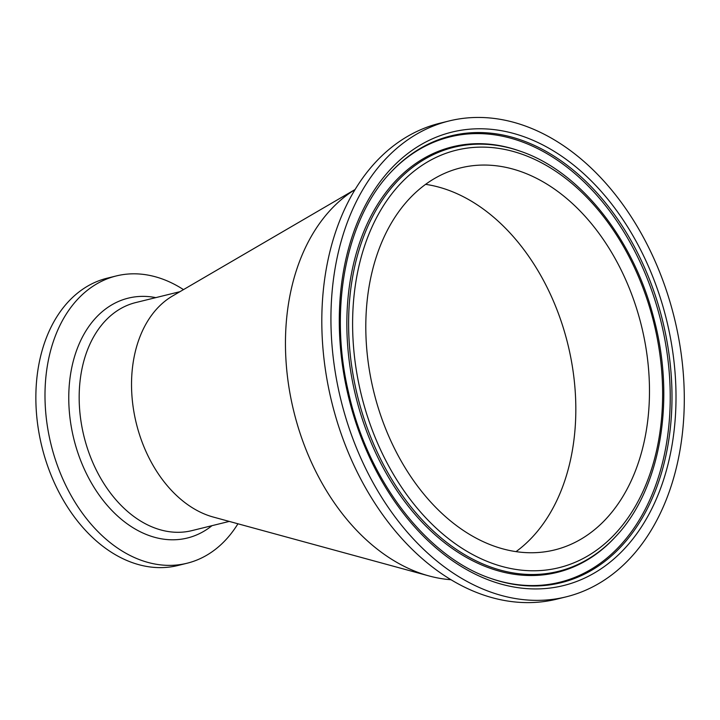 <?xml version="1.0" encoding="UTF-8"?>
<svg xmlns="http://www.w3.org/2000/svg" width="720" height="720" viewBox="0 0 720 720"><rect width="100%" height="100%" fill="white"/><g stroke="black" fill="none" stroke-linecap="round" stroke-linejoin="round"><path stroke-width="1.08" d="M237.933 523.791A147.951 103.671 -103.8 0 1 187.056 563.238A147.951 103.671 -103.8 0 1 51.012 444.384A147.951 103.671 -103.8 0 1 116.28 275.94A147.951 103.671 -103.8 0 1 183.483 289.62M355.023 189.549L172.539 296.001A117.432 82.287 76.2 0 0 168.966 298.251A117.432 82.287 76.2 0 0 148.212 456.264A117.432 82.287 76.2 0 0 213.336 517.068L428.94 575.919A205.974 144.324 76.2 0 0 451.098 579.735M187.056 563.238L177.93 565.488A147.951 103.671 -103.8 0 1 41.877 446.634A147.951 103.671 -103.8 0 1 107.154 278.19L116.28 275.94M393.732 446.976A196.722 137.844 -103.8 0 1 460.575 167.895A196.722 137.844 -103.8 0 1 641.475 325.935A196.722 137.844 -103.8 0 1 554.688 549.918A196.722 137.844 -103.8 0 1 393.732 446.976M649.503 249.201A245.034 171.702 -103.8 0 1 566.244 596.826A245.034 171.702 -103.8 0 1 340.911 399.978A245.034 171.702 -103.8 0 1 449.019 120.978A245.034 171.702 -103.8 0 1 649.503 249.201M566.244 596.826L557.118 599.076A245.034 171.702 -103.8 0 1 331.785 402.228A245.034 171.702 -103.8 0 1 439.884 123.228L449.019 120.978M354.987 189.612A205.974 144.324 76.2 0 0 351.126 192.114A205.974 144.324 76.2 0 0 314.712 469.269A205.974 144.324 76.2 0 0 428.94 575.919M516.042 551.619A196.722 137.844 76.2 0 0 564.102 330.48A196.722 137.844 76.2 0 0 525.69 252.081A196.722 137.844 76.2 0 0 425.556 184.338M229.257 521.415L191.934 530.613A117.432 82.287 -103.8 0 1 95.85 469.161A117.432 82.287 -103.8 0 1 113.346 313.515A117.432 82.287 -103.8 0 1 135.756 302.562L179.946 291.681M155.79 297.63A123.516 86.553 76.2 0 0 104.715 309.654A123.516 86.553 76.2 0 0 86.697 474.156A123.516 86.553 76.2 0 0 211.968 525.681M600.066 547.596A214.974 150.633 -103.8 0 1 353.619 347.913A214.974 150.633 -103.8 0 1 569.205 181.215A214.974 150.633 -103.8 0 1 600.066 547.596M599.967 550.971A218.376 153.018 76.2 0 0 615.492 536.76C660.654 489.573 676.062 399.51 653.571 317.358C633.276 238.455 579.735 171.297 520.533 151.299A218.376 153.018 76.2 0 0 354.429 382.113A218.376 153.018 76.2 0 0 599.967 550.971M615.492 536.76L614.646 537.669A219.123 153.549 -103.8 0 1 384.327 469.917A219.123 153.549 -103.8 0 1 410.625 167.256A219.123 153.549 -103.8 0 1 519.363 150.885L520.533 151.299M407.223 153.963A233.496 163.611 76.2 0 0 440.757 551.907A233.496 163.611 76.2 0 0 674.91 370.845A233.496 163.611 76.2 0 0 407.223 153.963M407.133 157.329A230.085 161.226 -103.8 0 1 639.288 256.284A230.085 161.226 -103.8 0 1 650.727 501.687A230.085 161.226 -103.8 0 1 490.833 578.439C426.672 557.019 367.722 480.312 348.462 392.175C328.635 308.214 346.023 219.033 390.78 172.305A230.085 161.226 -103.8 0 1 407.133 157.329M390.357 172.755A229.338 160.704 -103.8 0 1 406.233 158.292A229.338 160.704 -103.8 0 1 637.632 256.914A229.338 160.704 -103.8 0 1 649.179 501.21A229.338 160.704 -103.8 0 1 490.248 578.232"/></g></svg>
